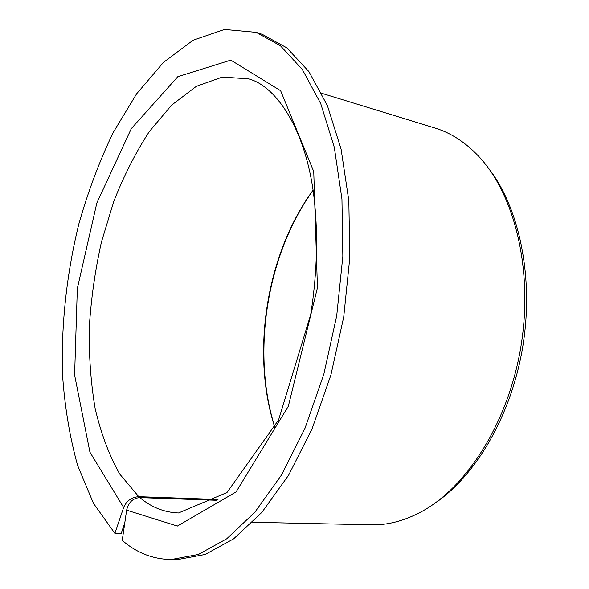 <?xml version="1.0" encoding="UTF-8"?>
<svg xmlns="http://www.w3.org/2000/svg" width="589" height="589" viewBox="0 0 589 589"><rect width="100%" height="100%" fill="white"/><g stroke="black" fill="none" stroke-linecap="round" stroke-linejoin="round"><path stroke-width="0.88" d="M218.004 499.487L138.761 496.682C131.649 497.145 126.613 500.753 123.646 507.512L89.933 452.197L74.604 375.053L77.328 288.492L96.839 202.991L131.31 128.616L177.797 76.688L230.785 60.122L280.629 90.713L313.746 171.561L317.449 287.771L288.315 406.3L236.056 491.948L177.377 526.065L126.635 510.17C128.454 502.365 132.856 498.176 139.851 497.609L216.826 500.289M124.794 522.833L121.172 533.465L114.884 533.384L123.646 507.512M274.857 427.585C250.539 352.907 266.567 253.425 313.09 190.166M274.938 427.423C251.032 352.671 266.957 253.8 313.12 190.343M114.884 533.384L93.46 503.359L77.579 465.332C69.693 436.854 64.657 406.373 62.463 373.897C61.094 324.458 66.741 273.267 78.845 223.96C88.033 191.58 99.482 161.099 113.198 132.51L136.567 93.894L163.447 62.427L193.111 40.207L224.512 29.45L256.171 32.351L262.473 34.442L286.806 47.834L308.886 71.578L327.418 105.645L341.105 149.231L348.828 200.716L349.807 257.651L343.733 316.911L330.885 375.083L312.082 428.821L288.581 475.271L261.891 512.356L233.612 538.869L205.186 554.477L177.878 559.535L171.237 559.55C152.904 559.248 136.574 552.857 122.24 540.371L126.635 510.17M256.171 32.351L280.379 45.714L302.334 69.495L320.74 103.642L334.316 147.375L341.944 199.067L342.842 256.244L336.717 315.778L323.832 374.229L305.028 428.225L281.549 474.903L254.927 512.158L226.728 538.795L198.419 554.47L171.237 559.55M321.785 93.32L435.124 128.093C450.791 132.842 465.258 142.199 478.533 156.166C514.403 193.972 533.376 269.372 521.096 345.471C508.859 421.569 467.165 487.191 421.238 511.812C404.253 520.904 387.577 525.248 371.21 524.836L252.703 522.259M487.935 167.467C518.953 206.584 534.098 276.212 522.914 345.743C511.701 415.267 475.47 476.619 433.74 504.029M138.761 496.682L119.655 473.99C109.031 454.98 100.852 433.084 95.101 408.302C90.758 382.416 88.829 355.329 89.307 327.035C91.104 298.498 95.138 270.196 101.418 242.123L113.699 201.666C123.771 175.934 135.632 152.588 149.267 131.634L171.693 105.078L196.365 86.325L222.347 77.063L248.425 78.838C273.244 84.926 303.011 122.851 312.98 189.4C318.406 228.282 317.648 270.034 310.705 314.644L278.575 419.942L226.964 492.551L178.482 512.975C164.191 512.393 151.307 507.269 139.851 497.609"/></g></svg>
